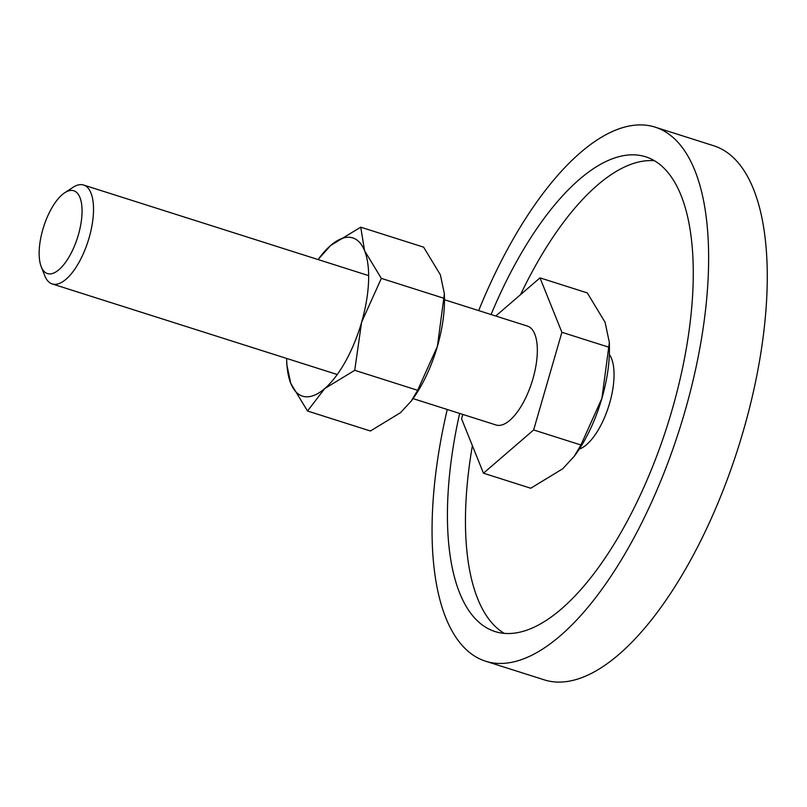 <?xml version="1.0" encoding="UTF-8"?>
<svg xmlns="http://www.w3.org/2000/svg" width="807" height="807" viewBox="0 0 807 807"><rect width="100%" height="100%" fill="white"/><g stroke="black" fill="none" stroke-linecap="round" stroke-linejoin="round"><path stroke-width="1.21" d="M609.356 354.475A51.88 21.244 107.6 0 1 599.591 427.639A51.88 21.244 107.6 0 1 579.275 449.096M655.244 127.173L713.892 145.815A280.17 114.695 107.6 0 1 689.279 562.509A280.17 114.695 107.6 0 1 544.17 679.827L485.521 661.185A280.17 114.695 -72.4 0 0 630.64 543.878A280.17 114.695 -72.4 0 0 655.244 127.173A280.17 114.695 -72.4 0 0 510.125 244.491A280.17 114.695 -72.4 0 0 478.682 310.594M447.249 409.492A280.17 114.695 -72.4 0 0 485.521 661.185M654.507 160.734A249.04 101.944 -72.4 0 0 534.87 266.855A249.04 101.944 -72.4 0 0 520.545 294.646M472.398 445.696A249.04 101.944 -72.4 0 0 504.294 633.364M491.07 314.528A249.04 101.944 107.6 0 1 516.823 261.115A249.04 101.944 107.6 0 1 645.812 156.84A249.04 101.944 107.6 0 1 623.942 527.243A249.04 101.944 107.6 0 1 494.953 631.518A249.04 101.944 107.6 0 1 459.637 413.426M495.75 316.021L540.004 277.87L587.284 292.901L605.089 322.286L609.356 342.491L601.911 398.325L580.929 444.99L574.16 456.409L562.691 468.786L530.754 488.235L483.474 473.205L461.564 418.793L462.825 414.435M574.16 456.409L575.805 454.149A88.205 36.103 -72.4 0 0 584.843 439.876A88.205 36.103 -72.4 0 0 601.911 398.325A88.205 36.103 -72.4 0 0 609.426 348.342L609.356 342.491M41.238 266.754L44.799 275.792A51.88 21.244 -72.4 0 0 52.213 283.933A51.88 21.244 -72.4 0 0 79.086 262.214A51.88 21.244 -72.4 0 0 83.646 185.045A51.88 21.244 -72.4 0 0 72.892 187.416L64.762 192.732A43.457 17.794 -72.4 0 0 51.255 208.942A43.457 17.794 -72.4 0 0 41.238 266.754A43.457 17.794 -72.4 0 0 69.947 255.375A43.457 17.794 -72.4 0 0 81.89 206.602A43.457 17.794 -72.4 0 0 64.762 192.732M444.465 299.72L527.455 326.099A51.88 21.244 107.6 0 1 522.896 403.258A51.88 21.244 107.6 0 1 496.023 424.986L413.033 398.608M540.004 277.87L561.904 332.292L609.194 347.313M561.904 332.292L533.639 429.96L580.929 444.99M533.639 429.96L483.474 473.205M286.677 358.449A83.01 33.985 -72.4 0 0 286.677 358.833L286.747 364.34L290.762 383.355L307.517 411.015L324.676 388.611A83.01 33.985 -72.4 0 0 345.527 361.395A83.01 33.985 -72.4 0 0 361.586 322.296A83.01 33.985 -72.4 0 0 364.582 250.725L360.729 227.171L330.668 245.469A83.01 33.985 -72.4 0 0 318.331 259.259A83.01 33.985 -72.4 0 0 318.109 259.561M286.677 358.833A83.01 33.985 -72.4 0 0 290.762 383.355A83.01 33.985 -72.4 0 0 324.676 388.611L354.737 370.302L361.586 322.296L381.338 278.385L364.582 250.725A83.01 33.985 -72.4 0 0 330.668 245.469L318.331 259.259M360.729 227.171L423.625 247.154L440.37 274.814L444.385 293.829L437.384 346.385L417.633 390.295L411.267 401.039L400.474 412.7L370.413 430.999L307.517 411.015M411.267 401.039L412.811 398.92A83.01 33.985 -72.4 0 0 421.315 385.484A83.01 33.985 -72.4 0 0 437.384 346.385A83.01 33.985 -72.4 0 0 444.455 299.336L444.385 293.829M444.233 298.368L381.338 278.385M417.633 390.295L354.737 370.302M368.668 275.631L83.646 185.045M337.245 374.519L52.213 283.933"/></g></svg>
